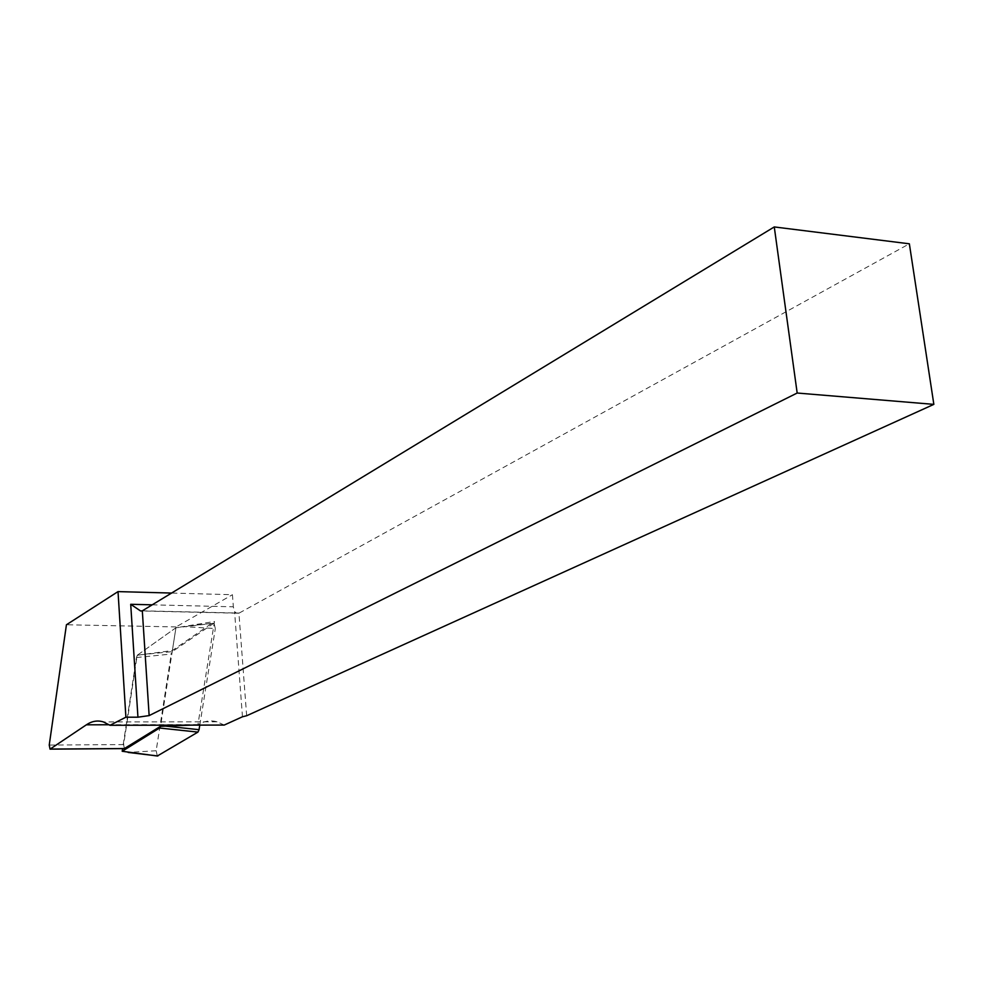 <?xml version="1.0" encoding="UTF-8"?>
<svg xmlns="http://www.w3.org/2000/svg" width="983" height="983" viewBox="0 0 983 983"><rect width="100%" height="100%" fill="white"/><g stroke="black" fill="none" stroke-linecap="round" stroke-linejoin="round"><path stroke-width="0.74" stroke-dasharray="4.92 3.69" d="M224.222 725.061L217.059 721.792C210.669 720.023 204.439 720.957 198.369 724.594L191.869 725.122M246.659 715.747L238.93 613.208L909.361 243.809M238.93 613.208L236.62 613.171L234.581 611.696L233.34 606.818L232.43 594.715L171.583 593.056M124.386 748.555L123.625 744.586L137.202 655.28L172.381 650.537L214.478 621.477L197.878 724.901M137.202 655.28L175.92 627.781L214.478 621.477M213.987 623.136L215.326 628.542L183.243 626.589L213.987 623.136L172.308 651.618L137.473 655.083L175.92 627.781L160.548 726.302L160.659 725.577L165.66 726.118M172.381 650.537L176.068 626.933L232.43 594.715M176.068 626.933L66.426 624.77M199.795 725.11L215.326 628.542M157.305 756.013L156.162 750.729L171.251 654.039L172.308 651.618M137.473 655.083L136.44 657.529L122.605 748.616M213.422 623.283L175.92 627.781L160.659 725.577M198.369 724.594L109.211 724.766M152.205 604.828L233.34 606.818M142.314 610.836L239.225 613.073M242.457 716.779L234.581 611.696M123.625 744.586L49.236 745.053M156.162 750.729L128.146 752.425M136.44 657.529L171.251 654.039M217.059 721.792L103.448 721.94M236.62 613.171L141.97 610.984"/><path stroke-width="1.47" d="M109.973 725.294L103.448 721.94C97.612 720.121 91.923 721.08 86.369 724.815L50.047 749.144L49.236 745.053L66.426 624.77L118.021 591.606L125.898 717.197L109.973 725.294L224.222 725.061L242.457 716.779L246.659 715.747L933.85 404.369L909.361 243.809L774.272 226.938L797.176 393.028L933.85 404.369M191.869 725.122L160.548 726.302L124.386 748.555M774.272 226.938L142.314 610.836L140.557 610.947L130.714 604.299L137.939 717.197L149.146 715.599L797.176 393.028M137.939 717.197L125.898 717.197M171.583 593.056L118.021 591.606M165.66 726.118L199.058 729.681L199.795 725.11M199.058 729.681L197.939 732.102L157.305 756.013L122.199 751.27L159.578 728.022L160.512 726.339M122.605 748.616L122.199 751.27M124.866 748.542L50.379 749.083M109.211 724.766L86.369 724.815M130.714 604.299L152.205 604.828M149.146 715.599L142.314 610.836M157.87 755.976L128.146 752.425M197.939 732.102L159.578 728.022M141.97 610.984L140.557 610.947M124.522 748.604L50.256 749.144"/></g></svg>
